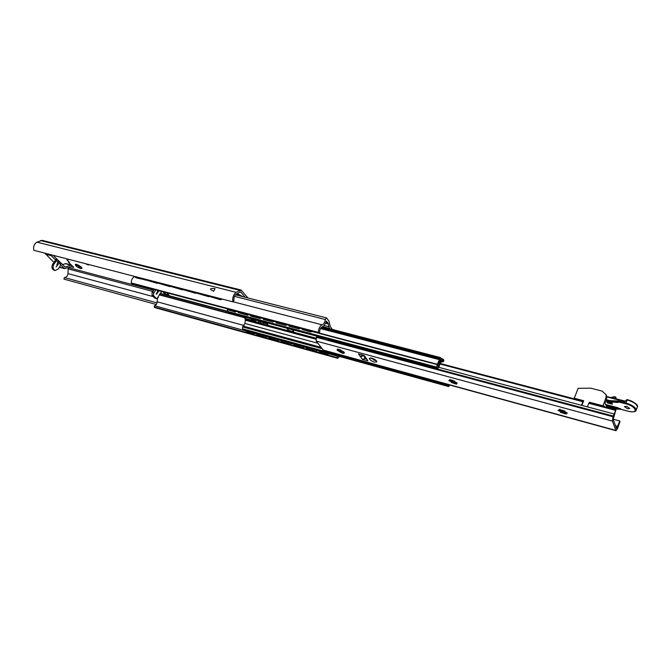 <?xml version="1.0" encoding="UTF-8"?>
<svg xmlns="http://www.w3.org/2000/svg" width="671" height="671" viewBox="0 0 671 671"><rect width="100%" height="100%" fill="white"/><g stroke="black" fill="none" stroke-linecap="round" stroke-linejoin="round"><path stroke-width="1.01" d="M247.943 297.958L241.09 290.015L236.175 292.338C233.391 294.603 232.283 297.765 232.837 301.833L233.936 300.491C233.684 297.698 234.489 295.567 236.351 294.099L240.587 291.826L245.2 297.261M237.87 294.326L239.941 295.928M79.077 265.859L80.294 266.731M78.062 265.112L78.893 266.161L76.058 265.23L77.014 264.609L77.853 265.448M81.862 267.804L81.862 268.417L80.52 266.513M72.107 265.775L71.47 266.806L73.76 267.41L68.274 261.984L69.432 262.286L66.89 259.769L67.377 258.989M68.216 259.207L68.249 259.652L66.89 259.769M89.352 264.676L88.169 264.953L85.469 263.669M242.952 296.691L238.138 294.124L236.435 294.049M236.133 294.233L236.108 294.955M76.444 264.366L75.412 264.282C75.068 265.565 76.855 267.033 80.772 268.685L82.08 268.207C81.04 266.63 79.161 265.347 76.444 264.366M236.771 295.123L237.979 294.091M239.673 295.861L238.792 295.198L238.289 295.508M80.243 266.823L80.067 267.477C79.094 268.157 78.675 267.746 78.826 266.27L78.893 266.161M68.157 267.67L68.006 273.609C67.536 276.108 66.345 277.425 64.433 277.551L63.896 279.102L156.335 304.5M156.997 302.864L64.433 277.551M53.982 262.512L44.865 253.16M62.478 264.533L66.001 263.594L71.319 264.995M241.023 289.998L42.206 240.369L36.98 242.147C34.087 243.984 33.064 246.71 33.911 250.325L232.837 301.833M60.616 262.73L65.095 267.058L71.369 265.045M71.025 266.689L64.651 268.652L60.625 264.919M45.351 254.141L51.105 255.634L55.559 259.979L56.423 258.603L53.009 255.265M51.105 255.634L50.61 254.645M58.167 262.252L56.498 260.625L56.574 258.78L58.402 260.566L56.85 264.886M60.625 262.772L60.734 264.751L59.073 263.141L58.52 260.793M59.073 263.141L56.146 266.949M56.498 260.625L53.898 264.189C52.523 267.201 52.934 269.306 55.123 270.522L58.62 268.761L60.734 264.751M55.559 259.979L53.068 263.971M53.898 264.189L52.741 263.879C51.373 266.89 51.776 268.996 53.974 270.212L54.049 270.228M68.601 261.464L68.274 261.984M213.621 291.273L215.081 288.656C209.528 288.136 209.033 289 213.621 291.273M146.748 279.539L146.328 280.117L157.249 282.952L157.668 282.365M158.188 282.499L157.542 283.397L146.328 280.117M210.493 296.045L210.073 296.657L220.138 299.266L221.958 299.014M222.688 299.199L220.415 299.719L210.073 296.657M197.282 292.623L196.863 293.227L208.589 296.272L209.008 295.659M184.315 289.268L183.888 289.864L195.412 292.85L195.831 292.246M171.566 285.963L171.147 286.559L182.462 289.495L182.881 288.899M159.052 282.726L158.624 283.313L169.746 286.198L170.166 285.603M145.389 279.186L144.97 279.765L135.768 277.383L134.938 276.486M209.511 295.794L208.874 296.725L196.863 293.227M208.874 296.725L208.589 296.272M196.335 292.38L195.697 293.302L183.888 289.864M195.697 293.302L195.412 292.85M183.393 289.025L182.755 289.939L171.147 286.559M182.755 289.939L182.462 289.495M170.677 285.737L170.04 286.643L158.624 283.313M170.04 286.643L169.746 286.198M157.542 283.397L157.249 282.952M135.123 276.972L136.07 277.819L144.97 279.765M145.909 279.321L145.272 280.21M332.38 329.469L330.191 326.441L329.008 321.141L326.567 317.911L325.343 319.522C324.848 322.332 323.791 324.101 322.164 324.831C319.874 325.989 318.582 328.505 318.28 332.371L318.775 333.026L319.648 332.279C319.606 329.704 320.377 327.968 321.963 327.062C323.883 326.299 325.318 324.303 326.274 321.057L328.018 323.07L329.453 328.706M338.058 356.049L337.471 356.217L337.186 357.685L337.639 358.289L339.643 356.486M159.497 294.443L157.962 297.362M157.559 298.343L157.081 301.774C156.947 304.097 156.066 305.397 154.431 305.699L154.204 307.008L154.749 307.586L337.639 358.289M337.471 356.217L329.402 353.994M319.765 351.336L316.771 350.505M306.823 347.763L303.888 346.949M294.099 344.248L291.214 343.451M281.577 340.793L278.75 340.012M269.256 337.396L266.479 336.624M257.127 334.049L254.401 333.294M245.561 330.853L154.431 305.699M337.186 357.685L154.204 307.008M134.913 276.477C132.548 277.5 131.331 279.656 131.273 282.952L131.86 283.573L318.775 333.026M318.28 332.371L131.273 282.952M162.827 291.768L164.814 293.915L165.628 292.506M166.844 292.833L168.824 294.98L164.814 293.915M159.144 290.795L156.167 294.284L157.911 290.468M155.689 289.88L153.877 292.992L153.542 292.64L153.567 295.71L156.486 298.603L158.197 297.614L157.861 297.253L161.736 291.474M160.327 293.009L160.788 293.126M154.187 289.478L152.51 292.363M153.542 292.64L152.04 292.237L152.065 295.307L154.506 297.899L156.486 298.603M319.891 351.042L319.656 352.208L327.44 354.363L329.721 353.751M316.402 351.31L306.521 348.434L316.402 351.31L316.897 350.212M303.527 347.746L293.797 344.911L303.527 347.746L304.022 346.664M290.853 344.24L281.275 341.455L290.853 344.24L291.348 343.166M278.381 340.793L268.954 338.041L278.381 340.793L278.876 339.727M245.494 330.518L246.811 332.061L254.041 334.066L254.535 333.009M246.811 332.061L246.089 331.617M266.119 337.404L256.825 334.695L266.119 337.404L266.613 336.339M319.455 352.007L327.238 354.162L329.386 353.659M246.593 331.86L254.041 334.066M306.521 348.434L306.957 347.469M316.2 351.109L316.637 350.145M293.797 344.911L294.233 343.963M303.317 347.544L303.753 346.588M281.275 341.455L281.711 340.507M290.644 344.038L291.08 343.091M268.954 338.041L269.39 337.11M278.171 340.591L278.608 339.652M253.823 333.864L254.259 332.933M256.825 334.695L257.261 333.764M265.901 337.203L266.337 336.272M302.705 328.773L302.26 329.536L310.228 331.65L312.317 331.315M312.761 331.44L310.396 331.935L302.26 329.536M238.733 311.847L238.289 312.577L247.733 315.311L238.289 312.577M289.209 326.316L299.115 328.941L289.209 326.316M299.685 327.976L299.115 328.941M276.209 322.868L285.938 325.452L276.209 322.868M286.517 324.496L285.938 325.452M263.426 319.48L272.996 322.013L263.426 319.48M273.567 321.065L272.996 322.013M250.845 316.142L260.256 318.633L250.845 316.142M260.834 317.693L260.256 318.633M248.312 314.38L247.733 315.311M235.991 311.126L235.42 312.049L227.855 309.809L226.832 308.702M235.42 312.049L227.15 309.39M289.478 325.276L289.033 326.031M299.383 327.893L298.93 328.656M276.477 321.837L276.024 322.583M286.207 324.412L285.762 325.158M263.686 318.448L263.242 319.186M273.256 320.981L272.812 321.728M251.105 315.127L250.66 315.856M260.524 317.618L260.071 318.348M247.993 314.305L247.549 315.026M235.672 311.042L235.227 311.763M443.841 360.503L443.095 359.119L440.419 361.325L438.264 366.97L437.458 365.636L440.218 359.396L440.922 360.595L441.577 359.186L440.579 357.609L437.073 364.579L436.863 367.138L437.752 368.446L438.658 367.624L440.495 362.709L442.667 360.663L443.237 361.803L441.233 361.946M447.666 384.449L448.664 386.555L449.822 385.045M436.863 367.138L227.67 311.436L227.461 309.792M227.67 311.436L228.886 312.703M245.477 318.532L246.123 317.341L251.482 318.775L250.845 319.975L245.477 318.532L244.823 318.591L245.385 319.455L256.347 322.399M317.828 343.242L244.923 323.464L245.385 319.455M244.923 323.464L242.541 326.894L242.499 328.798L243.69 330.023M440.922 360.595L440.075 360.369M253.923 320.579L253.042 319.144M257.731 322.021L259.006 323.162L257.731 322.021L258.494 322.223L259.14 321.006L256.087 320.193L255.441 321.401L256.683 322.541M250.845 319.975L255.458 321.359M246.123 317.341L244.84 318.557M251.482 318.775L253.076 319.388M266.429 322.717L268.207 325.376L262.755 324.085L260.407 322.734L261.061 321.518L263.393 322.902L267.461 323.992M258.243 322.961L256.02 322.105M258.494 322.223L260.197 322.969L261.061 321.518M259.14 321.006L260.465 321.82M293.403 330.442L289.176 328.79M255.441 321.401L257.547 322.516M292.715 329.738L293.688 331.323L291.709 331.508C289.109 330.627 287.423 329.495 286.643 328.119M257.723 320.394L258.486 320.604M262.755 324.085L263.393 322.902M363.908 348.735L363.573 349.348L374.351 352.225L374.686 351.612M374.955 351.688L374.51 352.518L363.573 349.348M423.091 364.538L422.764 365.167L431.914 367.616L433.944 367.431M434.414 367.557L432.057 367.909L419.216 364.177M407.893 360.478L407.565 361.107L418.93 364.143L419.266 363.514M392.971 356.494L392.636 357.115L403.808 360.101L404.135 359.471M378.31 352.577L377.974 353.198L388.945 356.133L389.281 355.513M360.344 347.788L360.008 348.392L351.436 346.102L350.237 345.087M419.526 363.581L419.081 364.437L407.565 361.107M404.403 359.547L403.95 360.394L392.636 357.115M389.549 355.58L389.096 356.418L377.974 353.198M350.421 345.431L351.604 346.387L360.008 348.392M360.621 347.863L360.168 348.685M620.021 421.614L619.811 421.011L616.532 428.568L613.177 419.425L615.928 409.813L613.009 416.733L612.388 421.069L615.986 430.698L617.345 428.928L620.021 421.614M619.811 421.011L613.135 419.216M615.928 409.813L590.254 403.045L588.761 403.279L587.444 406.861L581.48 405.276L582.688 402.08L582 400.872L439.966 363.43M328.597 339.316L328.035 340.44L316.335 337.312L316.938 336.205M615.55 410.35L588.761 403.279M582.713 401.677L439.706 363.934M323.85 338.041L323.212 339.149M362.952 355.144L360.335 356.519L358.499 353.936L363.405 355.269L364.647 356.007L367.851 360.688L362.382 359.404L365.066 358.398L366.618 358.817M376.381 360.772L370.509 357.903M560.31 410.233L566.139 412.464M450.862 380.264L456.205 382.545M338.436 349.323L343.485 351.914M365.066 358.398L363.749 355.387M362.382 359.404L360.562 356.846L363.665 355.605M323.43 350.321L316.167 341.053L316.335 337.312M371.675 358.121C374.871 359.245 376.607 360.503 376.867 361.895L374.443 362.105C371.248 360.981 369.528 359.723 369.26 358.331L371.675 358.121M560.285 410.291L559.102 409.394L564.99 411.248L564.244 411.365L565.284 412.195L567.423 413.185L565.561 412.833L565.057 413.235L566.232 414.124L560.377 412.279L561.107 412.162L560.075 411.34L557.945 410.35L559.79 410.694L560.394 410.04L560.033 409.318M450.753 380.507L449.587 379.601L452.774 380.474L457.261 383.216L455.332 383.3L456.498 384.198L451.273 382.445L451.843 382.353L450.811 381.564L448.84 380.6L450.434 380.927L450.56 379.618M338.528 349.985L337.37 349.088L340.163 349.843L344.433 352.518L343.066 352.2L344.055 353.525L341.271 352.761L337.018 350.103L338.377 350.421L338.637 349.776L338.83 351.042M365.611 357.391L365.326 357.97M322.826 337.773L322.516 338.327L316.62 336.75M559.908 410.467L561.216 411.91L561.25 410.82M562.675 411.508L562.558 412.556L564.093 412.975L565.821 412.363M565.561 412.833L566.433 412.363M565.594 412.749L565.057 413.235M564.244 411.365L564.772 410.87M562.969 410.224L562.894 410.719M450.652 380.549L451.952 382.118L452.204 381.153M453.529 381.799L453.202 382.722L454.561 383.091L456.062 382.579M455.659 382.881L456.456 382.462M454.25 381.455L454.67 381.036M453.068 380.34L452.992 380.843M338.394 349.214L338.637 349.776M338.939 350.824L339.971 351.579L340.415 350.74M341.64 351.336L341.128 352.141L343.082 352.158M343.066 352.2L343.77 351.83M340.482 349.75L340.415 350.254M574.074 398.775L578.117 388.308L590.715 388.182L602.206 391.118L606.181 394.875L605.955 397.744L602.759 406.341M604.303 406.743L604.001 405.921L603.732 406.601M606.475 395.722L606.576 399.48L605.032 403.338L605.661 405.074M574.057 398.197L583.711 400.738L581.832 405.368M589.44 403.011L589.44 402.248L602.751 405.745M589.44 402.248L589.096 403.095M606.483 406.114L612.992 407.557L613.026 408.345L620.507 408.698L605.51 404.655M606.156 400.537L610.509 401.484L610.593 400.696L618.243 401.032L618.394 402.374L617.781 402.399M625.749 401.149L624.693 401.56L626.773 400.956L625.959 403.028L618.243 401.032L618.36 402.365L617.236 402.315M627.444 408.714L629.733 408.471L626.672 406.341L624.391 406.592L627.444 408.714M620.809 409.251L617.345 407.565L612.992 407.557L613.093 408.849L608.035 407.733M607.372 402.902L606.978 401.795L612.036 403.112L612.422 404.219L607.372 402.902L609.176 402.365M606.794 406.978L613.026 408.345L613.252 408.924L620.759 409.285L620.541 408.706M615.382 398.784L615.676 396.98L616.397 399.044M153.743 290.249L68.35 267.603M241.04 292.137L240.008 291.877M153.013 291.491L68.467 268.987M153.315 296.632L68.006 273.609M59.291 267.066L64.148 268.358M65.154 263.628L70.858 265.129M239.522 290.308L40.512 240.537M236.175 292.338L36.98 242.147M220.415 299.719L220.138 299.266M136.07 277.819L135.768 277.383M245.225 317.853L159.681 294.972M245.376 317.576L159.723 294.686M244.009 325.485L157.081 301.774M329.209 328.371L322.759 326.693M328.639 326.702L324.076 325.519M325.343 319.522L234.515 296.364M322.164 324.831L232.921 301.732M328.018 323.07L325.804 322.508M328.312 323.908L325.51 323.196M227.553 311.26L160.143 293.319M156.813 294.083L157.752 290.803M152.065 295.307L153.567 295.71M154.506 297.899L156.007 298.31M443.783 359.941L443.137 361.342M442.181 359.505L441.51 359.329M440.419 361.325L439.891 361.191M439.975 358.146L321.51 327.289M439.656 358.842L320.906 327.851M439.438 359.656L320.436 328.538M437.291 364.278L318.859 332.95M437.098 364.538L312.56 331.566M302.613 328.941L299.585 328.136M289.386 325.435L286.416 324.655M276.377 321.996L273.474 321.224M263.594 318.608L260.734 317.853M251.013 315.278L248.211 314.54M238.641 312.007L235.898 311.277M437.073 364.579L312.501 331.6M302.596 328.975L299.568 328.169M289.369 325.477L286.4 324.689M276.36 322.03L273.449 321.258M263.569 318.641L260.717 317.886M250.988 315.311L248.195 314.573M238.616 312.04L235.873 311.31M437.534 368.262L228.585 312.501M448.438 386.353L243.363 329.813M447.8 385.297L242.499 328.798M321.929 348.643L242.541 326.894M321.711 348.35L242.642 326.71M320.914 347.31L243.246 326.089M245.519 320.268L315.798 339.174M268.207 325.376L315.982 338.201M262.462 323.833L258.31 322.717M263.242 322.743L267.335 323.833M258.57 322.323L259.224 321.107M267.377 325.326L267.838 324.462M252.036 320.478L252.682 319.279M617.664 426.437L615.466 425.833M566.223 412.43L565.309 412.187M565.267 412.17L561.904 411.256M456.305 382.512L455.307 382.235M455.265 382.227L452.841 381.564M376.356 360.746L373.739 360.033M365.989 357.928L365.427 357.769M343.695 351.856L342.621 351.562M342.587 351.554L341.027 351.134M327.557 340.314L328.136 339.19M325.46 339.752L326.031 338.629M322.952 349.985L615.735 430.388M612.388 421.069L316.167 341.053M367.255 360.738L367.549 360.142M582.688 402.08L582.923 402.684M614.275 414.024L438.792 367.331M613.277 416.054L433.34 367.951M407.582 361.065L404.093 360.134M392.652 357.081L389.239 356.167M377.991 353.156L374.644 352.267M363.59 349.306L360.31 348.434M350.698 345.859L328.32 339.878M323.497 338.587L322.516 338.327M613.009 416.733L328.035 340.44M606.576 399.48L605.955 397.744M606.324 406.383L606.685 407.372M605.972 400.99L610.811 402.03L610.618 401.501L618.184 401.837L625.842 403.816C636.494 406.425 638.876 414.183 628.257 411.206L620.683 409.218L613.21 408.882M609.201 408.035L613.302 408.874M606.45 399.799L610.593 400.696L610.811 402.046M606.869 396.964L624.693 401.56M606.794 396.62L624.852 401.275M617.345 407.565L605.435 404.445M618.05 402.415L610.811 402.03L618.394 402.374M605.955 401.032L610.904 402.038M625.842 403.816L625.959 403.028C632.384 405.058 635.798 407.414 636.192 410.115L637.24 407.398M636.041 410.509L636.192 410.115C635.873 411.91 633.248 412.296 628.308 411.264L620.759 409.285M625.775 401.023L626.16 400.033L627.175 399.916C633.6 401.929 637.005 404.294 637.4 407.003C638.398 405.016 635.068 402.55 627.419 399.606L626.773 400.956M626.177 399.983L627.469 399.664C632.292 401.082 635.412 402.952 636.838 405.267M615.634 397.022L613.806 396.695L610.862 397.618M615.584 397.324L613.906 396.997L611.34 397.744M613.906 396.997L610.736 397.584M614.435 396.72L613.831 396.762M614.275 396.989L615.676 396.98M60.801 262.915L58.981 261.128M64.651 268.652L59.207 267.201M53.974 270.212L55.123 270.522M235.513 294.804L326.542 317.903M159.983 293.588L227.872 311.671M324.638 352.342L325.519 352.753M311.638 348.761L312.51 349.163M298.847 345.23L299.719 345.632M286.265 341.765L287.129 342.16M273.885 338.352L274.741 338.746M261.707 334.988L262.554 335.383M249.713 331.684L250.551 332.07M443.883 360.411L443.237 361.803M443.07 359.111L441.25 358.633M440.579 357.609L322.432 326.878M437.752 368.446L228.861 312.694M448.664 386.555L243.665 330.015M315.915 338.452L258.922 323.145M258.159 322.944L256.641 322.533M255.634 321.04L253.89 320.57M323.388 350.312L615.986 430.698M583.065 402.332L582.713 401.434M606.802 396.628L606.181 394.875M606.366 405.804L606.936 407.372M606.777 396.561L625.598 401.208"/></g></svg>
